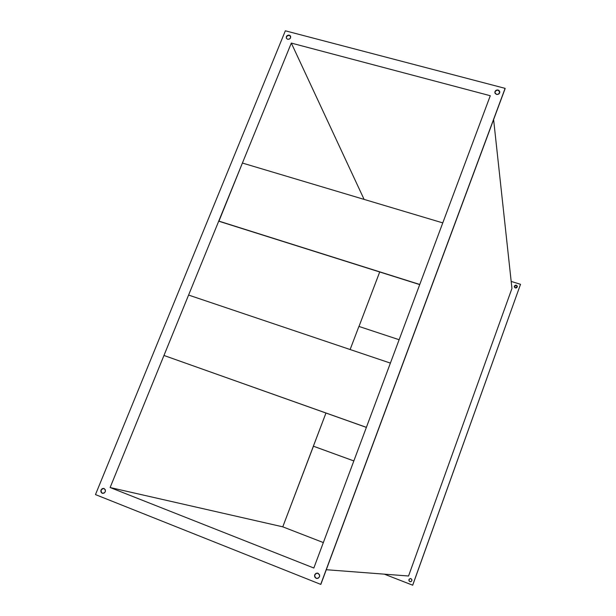 <?xml version="1.0" encoding="UTF-8"?>
<svg xmlns="http://www.w3.org/2000/svg" width="616" height="616" viewBox="0 0 616 616"><rect width="100%" height="100%" fill="white"/><g stroke="black" fill="none" stroke-linecap="round" stroke-linejoin="round"><path stroke-width="0.92" d="M409.863 581.635C408.393 580.241 408.601 579.209 410.479 578.539L408.939 579.571L408.986 580.796L409.863 581.635L411.057 581.604L411.865 580.711L411.811 579.479L410.941 578.64C412.404 580.018 412.212 581.05 410.364 581.743L409.863 581.635M410.479 578.539L410.502 578.539C408.639 579.217 408.439 580.249 409.91 581.643L409.032 580.796L408.986 579.571L410.387 578.539M517.317 286.478L516.3 285.208L517.317 286.432L515.307 287.957L516.47 287.872L517.24 287.025L517.17 285.924L515.707 285.146L514.368 286.14L514.437 287.241L515.307 287.957L514.291 286.748L516.3 285.208L514.298 286.794L514.676 285.747L515.715 285.239L517.178 286.017M103.904 488.45C100.785 489.343 100.285 490.967 102.402 493.316L102.171 493.27C100.038 490.829 100.577 489.212 103.788 488.419L105.359 489.82L105.313 491.753L103.989 493.185L102.171 493.27L100.924 491.961L100.97 490.028L102.294 488.603L104.112 488.519C106.245 490.937 105.713 492.554 102.518 493.377L101.648 492.808M317.356 573.08C314.245 574.251 313.89 576.006 316.285 578.339L316.162 578.332C313.752 575.96 314.129 574.212 317.286 573.08L319.488 574.674L319.535 576.753L318.149 578.27L316.162 578.332L314.722 576.907L314.684 574.828L316.062 573.311L318.056 573.25C320.459 575.575 320.104 577.331 316.994 578.509L315.43 577.777L314.637 575.883L315.361 573.935L317.178 573.08M495.01 91.853L496.273 90.483L498.159 90.021L499.822 91.9C499.63 93.763 498.529 94.602 496.519 94.417L495.087 93.339L494.979 91.599L497.189 89.951L498.998 90.421L499.83 91.953L498.421 94.217L496.519 94.417L494.856 92.562C495.033 90.691 496.134 89.836 498.159 90.021L498.182 90.275C496.234 90.082 495.125 90.891 494.871 92.693M286.948 36.182L289.312 35.151L290.583 36.182C290.883 38.277 289.897 39.309 287.618 39.293L286.363 38.292L286.34 36.66L288.434 35.089L290.059 35.52L290.59 37.784L289.366 39.085L287.618 39.293L286.355 38.269C286.032 36.175 287.017 35.135 289.312 35.151L289.435 35.42C287.241 35.374 286.24 36.367 286.425 38.4M326.295 569.723L408.554 576.006L326.295 569.723M493.616 119.581L511.942 288.45L408.554 576.006L511.942 288.45L493.616 119.581M95.472 494.594L320.72 584.376L505.105 88.358L285.347 30.8L95.472 494.594L285.347 30.8L505.105 88.358L320.72 584.376L95.472 494.594M490.282 95.726L313.837 568.021L110.125 487.525L291.314 43.082L490.282 95.726L291.314 43.082L364.095 199.392L291.314 43.082L110.125 487.525L313.837 568.021L490.282 95.726M412.705 585.2L520.52 284.307L412.658 585.2L384.338 574.158L412.705 585.2L520.52 284.307L412.705 585.2M282.775 526.834L313.436 446.223L353.838 460.945L313.359 446.177L353.846 460.93L313.359 446.177L325.964 413.043L282.775 526.834L110.125 487.525L282.775 526.834L323.346 542.573L282.775 526.834M358.989 326.449L379.702 271.979L358.989 326.449M320.844 584.376L505.128 88.612L320.844 584.376M499.83 92.03L498.182 90.275L499.607 91.361M101.155 492.015L101.209 490.082M101.74 489.243L103.442 488.419M290.637 36.321L289.435 35.42M316.285 578.339L317.055 578.509M511.18 281.427L520.52 284.307L511.18 281.427M409.91 581.643L410.379 581.743M218.911 221.26L419.719 284.6L218.749 221.075L419.765 284.476L218.749 221.075L242.404 163.048L442.773 222.892L419.765 284.476L442.773 222.892L242.404 163.048L218.911 221.26M163.956 355.463L188.581 295.064L390.39 363.101L366.389 427.342L163.956 355.463L366.389 427.342L390.39 363.101L188.581 295.064L163.956 355.463L366.374 427.388L163.956 355.463M350.127 349.526L358.912 326.426L399.13 339.724L358.912 326.426L350.127 349.526"/></g></svg>
